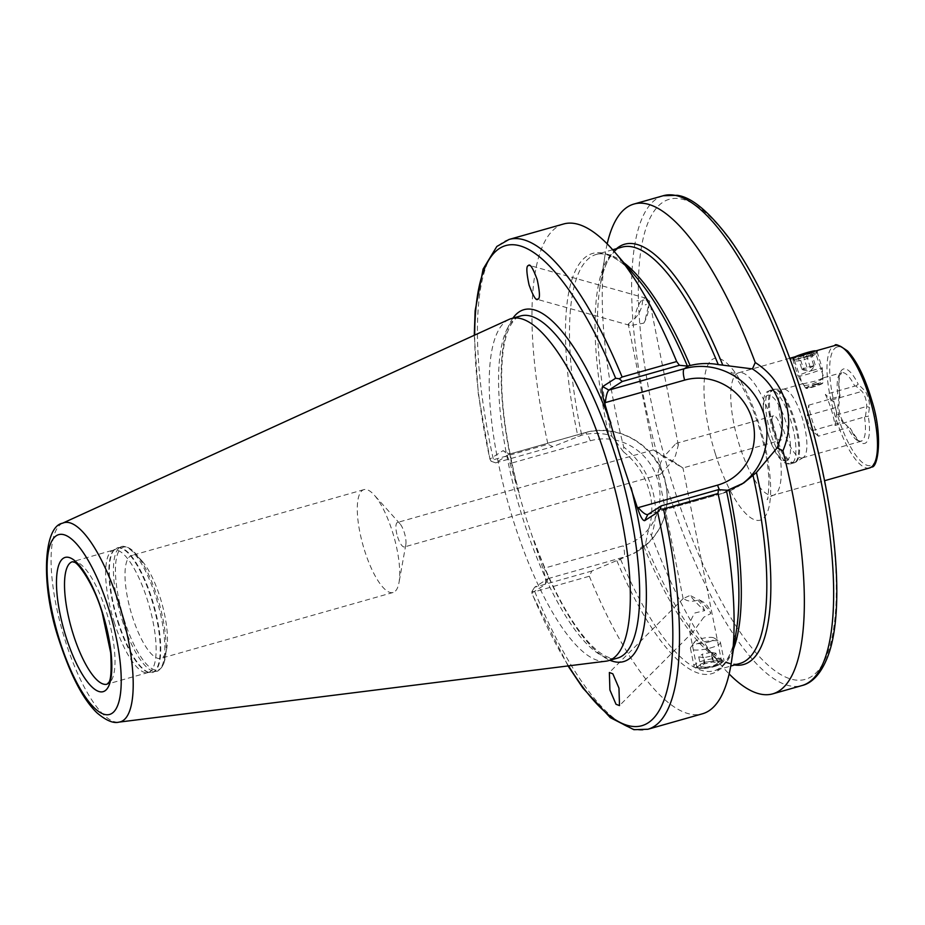 <?xml version="1.0" encoding="UTF-8"?>
<svg xmlns="http://www.w3.org/2000/svg" width="925" height="925" viewBox="0 0 925 925"><rect width="100%" height="100%" fill="white"/><g stroke="black" fill="none" stroke-linecap="round" stroke-linejoin="round"><path stroke-width="0.69" stroke-dasharray="4.62 3.47" d="M794.367 356.992L791.707 358.01C786.539 363.155 813.757 355.431 817.399 350.725L817.943 350.297M808.808 356.403L815.827 353.812C813.41 355.697 809.063 357.848 802.784 360.276C796.622 361.374 793.951 361.212 794.795 359.767L808.808 356.403M823.412 378.013C821.146 379.944 816.821 382.187 810.45 384.719C804.045 385.806 801.362 385.552 802.38 383.967L816.463 380.857L823.874 377.724L815.827 353.812M818.417 436.195L812.104 430.68A9.169 2.752 74.2 0 1 808.531 423.904A9.169 2.752 74.2 0 1 807.375 415.591L808.693 405.173A35.636 10.695 -105.8 0 0 818.417 436.195L848.664 427.477L842.467 422.066L838.778 415.337L837.738 406.977L839.033 396.756L838.131 396.825A35.636 10.695 74.2 0 1 840.698 373.11A35.636 10.695 74.2 0 1 841.588 372.694A35.636 10.695 74.2 0 1 854.769 386.118L825.343 394.466A35.636 10.695 74.2 0 1 835.067 425.5L865.453 416.678L866.748 406.457C866.609 400.456 865.037 395.426 862.019 391.368L855.833 385.956L858.238 384.28L865.442 391.263C868.471 397.322 869.801 402.71 869.407 407.439L868.286 416.331L865.453 416.678M794.829 360.738L794.795 359.767L791.707 358.01L791.627 359.143L794.841 360.727M794.425 360.368L802.38 383.967M803.362 457.47A35.636 10.695 74.2 0 1 803.305 457.505A35.636 10.695 74.2 0 1 802.472 457.875A35.636 10.695 74.2 0 1 782.92 428.067A35.636 10.695 74.2 0 1 782.134 389.714A35.636 10.695 74.2 0 1 783.024 389.309A35.636 10.695 74.2 0 1 783.926 389.182A35.636 10.695 74.2 0 1 803.004 420.563A35.636 10.695 74.2 0 1 803.362 457.47M628.237 324.085L635.868 317.402C640.285 312.095 642.505 306.337 642.528 300.128L646.274 299.85L648.83 304.221L644.737 321.634L643.765 323.149L631.405 325.357L629.462 325.265L628.237 324.085L653.385 449.908L663.722 456.8L675.99 443.48L678.349 444.913L675.504 455.643L672.602 461.043L653.513 449.897L663.722 456.8L660.82 462.199L657.987 472.929L660.346 474.375L672.602 461.043L682.928 467.969L780.492 440.3A12.73 3.816 74.2 0 1 773.682 430.206A12.73 3.816 74.2 0 1 773.554 415.811A12.73 3.816 74.2 0 1 780.365 425.905A12.73 3.816 74.2 0 1 780.492 440.3M703.821 617.206L693.334 631.625L689.53 630.653C688.986 624.895 690.79 618.998 694.941 612.963L704.677 610.627A15.274 2.104 45 0 1 690.189 595.376L683.217 598.533L686.338 600.186C690.085 601.736 694.317 601.539 699.022 599.585L700.468 600.441C706.006 603.042 709.452 607.413 710.782 613.541L703.821 617.206M713.661 666.462L702.433 668.509L696.803 667.168L704.781 662.231L716.112 660.658L721.766 662.173L713.661 666.462M704.677 610.627C702.248 603.979 697.889 599.18 691.588 596.209L690.189 595.376M568.505 665.884A249.461 74.856 -105.8 0 1 531.921 593.133L531.898 591.549L534.8 591.711L589.341 576.24L591.803 571.037L634.897 552.965L645.581 543.727L648.217 530.696L651.408 535.39C656.738 520.232 656.843 504.298 651.743 487.602C646.378 470.917 637.036 457.401 623.728 447.053L623.485 451.805L611.911 436.299L608.789 434.947C599.874 432.842 590.844 432.923 581.721 435.201L552.826 446.648L547.982 444.266L493.441 459.737L491.059 461.228L489.915 459.066L502.888 450.729L509.791 454.187L502.888 450.729C504.772 450.556 507.097 454.545 509.86 462.697L525.55 516.323L543.287 569.384C545.704 577.743 546.247 582.877 544.906 584.785L531.621 593.11L568.054 665.942M623.485 451.805C635.799 461.737 644.112 473.831 648.413 488.065C653.004 502.206 652.946 516.416 648.217 530.696M114.157 622.039A63.64 19.101 -105.8 0 0 146.624 672.741A63.64 19.101 -105.8 0 0 148.231 672.51A63.64 19.101 -105.8 0 0 147.595 600.545A63.64 19.101 -105.8 0 0 113.509 550.074A63.64 19.101 -105.8 0 0 112.029 550.722A63.64 19.101 -105.8 0 0 114.157 622.039M132.171 615.969A53.453 16.037 -105.8 0 0 160.8 658.369A53.453 16.037 -105.8 0 0 166.858 647.673A53.453 16.037 -105.8 0 0 160.268 597.908A53.453 16.037 -105.8 0 0 142.404 561.429A53.453 16.037 -105.8 0 0 131.639 555.509A53.453 16.037 -105.8 0 0 132.171 615.969M364.45 550.097A53.453 16.037 -105.8 0 0 393.079 592.497A53.453 16.037 -105.8 0 0 398.999 582.6A53.453 16.037 -105.8 0 0 392.535 532.037A53.453 16.037 -105.8 0 0 374.151 494.967A53.453 16.037 -105.8 0 0 363.907 489.637A53.453 16.037 -105.8 0 0 364.45 550.097M397.611 536.847A12.73 3.816 -105.8 0 0 404.422 546.941A12.73 3.816 -105.8 0 0 405.832 544.582A12.73 3.816 -105.8 0 0 404.294 532.546A12.73 3.816 -105.8 0 0 399.924 523.723A12.73 3.816 -105.8 0 0 397.484 522.452A12.73 3.816 -105.8 0 0 397.611 536.847M508.958 319.449A177.797 53.361 -105.8 0 0 513.063 519.688A177.797 53.361 -105.8 0 0 605.875 661.202M607.182 243.876A254.548 76.382 -105.8 0 0 605.043 254.965A254.548 76.382 -105.8 0 0 623.728 447.053M699.022 599.585A15.274 2.104 45 0 1 710.782 613.541M636.851 300.891L638.331 300.625L636.851 300.891A12.73 3.099 -11.3 0 1 638.331 300.625M643.765 323.149A15.274 5.827 -74.3 0 0 648.726 303.296A15.274 5.827 -74.3 0 0 645.997 298.185A15.274 5.827 -74.3 0 0 644.552 298.232A15.274 5.827 -74.3 0 0 634.932 318.928M672.602 461.043L682.823 467.946L663.722 456.8M848.664 427.477L844.594 423.384C841.38 419.846 839.414 414.227 838.721 406.549L839.946 396.05C840.12 394.663 839.808 394.906 839.033 396.756C839.808 394.906 840.12 394.663 839.946 396.05A38.688 11.609 74.2 0 1 842.582 369.41A38.688 11.609 74.2 0 1 858.238 384.28M808.693 405.173L838.131 396.825M855.833 385.956L854.769 386.118M864.493 417.152A35.636 10.695 74.2 0 1 861.927 440.867A35.636 10.695 74.2 0 1 861.036 441.271C860.574 438.808 862.609 448.509 850.41 428.518L849.982 428.09A38.688 11.609 74.2 0 0 865.638 442.971A38.688 11.609 74.2 0 0 868.286 416.331M646.309 304.429L645.234 304.892L646.309 304.429A12.73 3.099 -11.3 0 1 645.234 304.892M545.264 584.346L548.398 578.252L545.264 584.346M474.282 335.278L478.306 393.9L489.915 459.066A249.461 74.856 -105.8 0 1 474.698 335.093M589.341 576.24A254.548 76.382 -105.8 0 0 702.457 713.788M563.556 224A254.548 76.382 -105.8 0 0 547.982 444.266M651.408 535.39A254.548 76.382 -105.8 0 0 721.512 665.653A254.548 76.382 -105.8 0 0 729.154 673.967M591.803 571.037L534.65 587.236L548.062 578.622C549.23 577.038 547.82 573.604 543.831 568.32L543.287 569.384M534.65 587.236L531.898 591.549M491.059 461.228L495.673 462.858L509.074 454.244C510.635 453.886 511.248 456.904 510.912 463.298L590.243 440.809A10.187 3.053 -105.8 0 0 584.785 432.727A10.187 3.053 -105.8 0 0 584.531 432.842L509.074 454.244M495.673 462.858L552.826 446.648M648.691 303.065A12.73 3.099 -11.3 0 0 649.674 301.481A12.73 3.099 -11.3 0 0 648.286 300.44A12.73 3.099 -11.3 0 0 642.528 300.128M835.067 425.5L836.385 415.071A9.169 2.752 -105.8 0 0 831.656 399.982L825.343 394.466M797.812 356.287L801.882 369.272L803.582 369.387L801.882 369.272L806.924 367.237L815.364 365.444L807.132 368.994L803.582 369.387L799.512 356.403L797.812 356.287L802.854 354.252L811.294 352.46L799.512 356.403M802.796 369.873L809.942 371.561L815.364 365.444L811.294 352.46M816.659 384.384A8.533 0.74 162.6 0 0 806.311 388.431A8.533 0.74 162.6 0 0 812.173 387.274A8.533 0.74 162.6 0 0 822.545 383.343A8.533 0.74 162.6 0 0 816.659 384.384M816.636 383.817A9.042 0.786 162.6 0 0 805.64 388.072A9.042 0.786 162.6 0 0 805.687 388.107A9.042 0.786 162.6 0 0 811.884 386.87A9.042 0.786 162.6 0 0 822.88 382.719A9.042 0.786 162.6 0 0 822.892 382.661A9.042 0.786 162.6 0 0 816.636 383.817M813.514 370.139A12.73 1.098 162.6 0 0 798.021 376.093A12.73 1.098 162.6 0 0 798.032 376.117A12.73 1.098 162.6 0 0 806.82 374.428A12.73 1.098 162.6 0 0 822.313 368.497A12.73 1.098 162.6 0 0 822.313 368.474A12.73 1.098 162.6 0 0 813.514 370.139M803.443 354.899A12.73 1.098 162.6 0 0 792.806 359.282A12.73 1.098 162.6 0 0 792.783 359.386A12.73 1.098 162.6 0 0 801.593 357.732A12.73 1.098 162.6 0 0 817.076 351.778A12.73 1.098 162.6 0 0 817.006 351.697A12.73 1.098 162.6 0 0 813.121 352.182M795.095 356.784A11.458 0.994 162.6 0 0 793.638 357.697A11.458 0.994 162.6 0 0 801.547 356.31A11.458 0.994 162.6 0 0 815.422 350.876M806.924 367.237L802.854 354.252M813.665 365.329L809.595 352.344M810.323 367.479L806.253 354.495M716.378 665.896A12.453 3.029 168.7 0 1 698.56 668.197A12.453 3.029 168.7 0 1 702.214 663.514A12.453 3.029 168.7 0 1 716.944 660.866A12.453 3.029 168.7 0 1 720.54 663.803A12.453 3.029 168.7 0 1 716.378 665.896M717.673 664.612A15.274 3.723 168.7 0 1 695.82 667.434A15.274 3.723 168.7 0 1 694.004 666.15A15.274 3.723 168.7 0 1 700.294 661.699A15.274 3.723 168.7 0 1 715.534 658.519A15.274 3.723 168.7 0 1 723.963 660.161A15.274 3.723 168.7 0 1 722.783 662.046A15.274 3.723 168.7 0 1 717.673 664.612M714.112 646.795A15.274 3.723 168.7 0 1 698.872 649.974A15.274 3.723 168.7 0 1 690.443 648.332A15.274 3.723 168.7 0 1 690.744 647.315A15.274 3.723 168.7 0 1 696.733 643.881A15.274 3.723 168.7 0 1 719.731 641.522A15.274 3.723 168.7 0 1 720.402 642.343A15.274 3.723 168.7 0 1 714.112 646.795M710.25 641.464A10.187 2.474 168.7 0 1 698.988 643.638A10.187 2.474 168.7 0 1 694.663 641.811A10.187 2.474 168.7 0 1 698.664 639.522A10.187 2.474 168.7 0 1 713.996 637.949A10.187 2.474 168.7 0 1 710.25 641.464M705.694 667.364L700.676 666.532L704.272 663.861L712.897 662.046L717.916 662.878L714.308 665.549L705.694 667.364L703.763 657.687L712.377 655.86L714.308 665.549M717.916 662.878L715.973 653.2L712.377 655.86M715.973 653.2L710.955 652.356L712.897 662.046M710.955 652.356L702.341 654.183L704.272 663.861M703.763 657.687L698.745 656.843L702.341 654.183M698.745 656.843L700.676 666.532M772.722 423.268A63.64 19.101 74.2 0 1 774.953 494.505A63.64 19.101 74.2 0 1 773.358 495.233A63.64 19.101 74.2 0 1 739.283 444.763A63.64 19.101 74.2 0 1 737.04 373.515A63.64 19.101 74.2 0 1 738.636 372.787A63.64 19.101 74.2 0 1 772.722 423.268M715.245 453.504A84.002 25.206 -105.8 0 0 762.339 519.168A84.002 25.206 -105.8 0 0 759.379 425.13A84.002 25.206 -105.8 0 0 712.285 359.455A84.002 25.206 -105.8 0 0 715.245 453.504M807.375 415.591L837.738 406.977M795.847 462.095A38.041 11.412 74.2 0 1 795.778 462.142A38.041 11.412 74.2 0 1 774.479 432.241A38.041 11.412 74.2 0 1 773.173 389.76A38.041 11.412 74.2 0 1 775.092 389.194A38.041 11.412 74.2 0 1 795.454 422.69A38.041 11.412 74.2 0 1 795.847 462.095M794.91 462.5A38.179 11.458 74.2 0 1 793.962 462.939A38.179 11.458 74.2 0 1 772.999 430.992A38.179 11.458 74.2 0 1 772.167 389.911A38.179 11.458 74.2 0 1 773.127 389.471A38.179 11.458 74.2 0 1 794.078 421.407A38.179 11.458 74.2 0 1 794.91 462.5M792.135 463.286A38.179 11.458 74.2 0 1 791.176 463.726A38.179 11.458 74.2 0 1 770.224 431.778A38.179 11.458 74.2 0 1 769.392 390.697A38.179 11.458 74.2 0 1 770.34 390.257A38.179 11.458 74.2 0 1 791.303 422.205A38.179 11.458 74.2 0 1 792.135 463.286M787.187 460.477A34.109 10.233 74.2 0 1 768.062 433.813A34.109 10.233 74.2 0 1 766.86 395.623A34.109 10.233 74.2 0 1 785.984 422.286A34.109 10.233 74.2 0 1 787.187 460.477M869.604 467.946A63.64 19.101 74.2 0 1 834.685 414.712A63.64 19.101 74.2 0 1 833.286 346.228A63.64 19.101 74.2 0 1 834.882 345.499M835.761 347.627A61.605 18.488 74.2 0 1 870.298 395.784A61.605 18.488 74.2 0 1 872.472 464.755A61.605 18.488 74.2 0 1 837.934 416.597A61.605 18.488 74.2 0 1 835.761 347.627M590.243 440.809A55.234 52.471 -122.7 0 1 657.386 478.942A55.234 52.471 -122.7 0 1 623.149 545.831L543.831 568.32M548.062 578.622L623.508 557.22A65.421 62.148 57.3 0 0 639.395 550.063A65.421 62.148 57.3 0 0 664.058 478.005A65.421 62.148 57.3 0 0 584.531 432.842L580.148 435.663M148.231 672.51L107.127 684.176A63.64 19.101 -105.8 0 0 106.479 612.2A63.64 19.101 -105.8 0 0 72.393 561.729L113.509 550.074M117.556 621.172A64.715 19.425 -105.8 0 0 150.578 672.729A64.715 19.425 -105.8 0 0 151.561 599.319A64.715 19.425 -105.8 0 0 115.394 548.652A64.715 19.425 -105.8 0 0 117.556 621.172M118.018 621.057A64.785 19.437 -105.8 0 0 152.718 672.44A64.785 19.437 -105.8 0 0 152.058 599.169A64.785 19.437 -105.8 0 0 117.371 547.785A64.785 19.437 -105.8 0 0 118.018 621.057M122.123 619.889A64.785 19.437 -105.8 0 0 156.811 671.272A64.785 19.437 -105.8 0 0 156.163 598.013A64.785 19.437 -105.8 0 0 121.464 546.629A64.785 19.437 -105.8 0 0 122.123 619.889M124.008 619.253A63.767 19.136 -105.8 0 0 165.378 657.085A63.767 19.136 -105.8 0 0 157.516 597.723A63.767 19.136 -105.8 0 0 136.195 554.202A63.767 19.136 -105.8 0 0 116.353 558.654A63.767 19.136 -105.8 0 0 124.008 619.253M802.854 397.183A249.461 74.856 -105.8 0 0 662.994 202.17A249.461 74.856 -105.8 0 0 671.77 481.439A249.461 74.856 -105.8 0 0 811.63 676.464A249.461 74.856 -105.8 0 0 802.854 397.183M663.19 195.742A254.548 76.382 -105.8 0 0 665.757 483.625A254.548 76.382 -105.8 0 0 802.091 685.529M536.697 548.328A182.896 54.887 -105.8 0 0 609.922 660.253M519.075 492.875C503.928 434.762 498.656 387.24 503.246 350.309C504.668 340.597 506.784 332.884 509.606 327.149C513.028 320.559 516.693 316.824 520.602 315.957A177.797 53.361 -105.8 0 0 522.405 517.04A177.797 53.361 -105.8 0 0 617.622 658.068C613.865 659.363 608.835 658.149 602.545 654.403C593.133 648.541 582.842 636.99 571.65 619.75C557.868 598.105 545.16 571.211 533.552 539.078M62.576 523.203A103.496 31.057 -105.8 0 0 64.958 639.753A103.496 31.057 -105.8 0 0 118.978 722.124M802.472 457.875L861.036 441.271A35.636 10.695 74.2 0 1 847.843 427.847M620.687 559.544A216.369 64.923 -105.8 0 0 714.424 670.706A216.369 64.923 -105.8 0 0 733.456 649.107M643.603 546.028A216.369 64.923 -105.8 0 0 739.965 663.456C728.172 666.74 712.204 655.362 699.774 640.308A218.404 65.536 -105.8 0 0 734.612 664.982M512.913 318.142A182.896 54.887 -105.8 0 0 516.451 483.752M509.016 239.471A254.548 76.382 -105.8 0 0 493.441 459.737M534.8 591.711A254.548 76.382 -105.8 0 0 647.905 729.258M616.906 560.839A218.404 65.536 -105.8 0 0 736.485 629.902C733.826 649.177 726.206 667.283 714.424 670.706L730.75 666.069M623.901 262.781A216.369 64.923 -105.8 0 0 596.359 254.387C608.153 251.114 624.132 262.48 636.55 277.535A218.404 65.536 -105.8 0 0 577.917 436.461M612.685 249.762L596.359 254.387A216.369 64.923 -105.8 0 0 581.721 435.201M616.547 248.663A218.404 65.536 -105.8 0 0 599.851 287.941C602.51 268.666 610.118 250.559 621.901 247.148A216.369 64.923 -105.8 0 0 608.789 434.947M605.043 254.965L599.851 287.941A218.404 65.536 -105.8 0 0 611.911 436.299M645.581 543.727A218.404 65.536 -105.8 0 0 699.774 640.308L721.512 665.653M509.86 462.697L510.912 463.298M619.126 560.041L623.508 557.22A10.187 3.053 74.2 0 0 623.149 545.831M727.686 490.262L723.292 493.083L647.847 514.485M741.376 484.446A65.421 62.148 -122.7 0 1 739.179 485.926A65.421 62.148 -122.7 0 1 723.292 493.083A10.187 3.053 74.2 0 1 723.038 493.198A10.187 3.053 74.2 0 1 719.477 489.764M812.104 430.68L842.467 422.066L844.594 423.384M831.656 399.982L862.019 391.368M836.385 415.071L866.748 406.457L869.407 407.439M818.001 350.309L816.278 353.512M789.823 358.276L738.636 372.787C733.976 373.307 731.444 373.18 731.074 372.405C731.085 370.879 735.017 376.105 742.856 388.107C748.683 398.525 753.944 411.128 758.639 425.916C764.882 446.324 768.328 464.674 768.941 480.965C768.502 494.493 767.889 500.691 767.126 499.535C767.368 498.413 769.45 496.979 773.358 495.233L824.545 480.722M803.305 457.505L795.778 462.142L791.176 463.726C771.3 468.952 754.372 394.952 768.397 391.136L775.092 389.194L783.926 389.182M696.803 667.168L689.611 631.162M683.136 598.753L657.987 472.929M509.317 454.129L584.785 432.727C616.929 422.737 654.888 444.324 664.428 477.612C672.151 507.964 663.803 532.118 639.395 550.063L634.897 552.965M146.624 672.741L156.811 671.272C155.562 671.388 159.979 672.209 163.91 663.132L166.858 647.673M393.079 592.497L160.8 658.369M405.832 544.582L398.999 582.6M693.334 631.625L619.496 705.59M629.462 325.265L536.835 299.226M660.346 474.375L404.422 546.941M823.874 377.724L841.588 372.694L839.727 376.278C839.657 376.637 838.038 380.626 839.981 395.252M783.024 389.309L803.709 383.447M773.554 415.811L675.99 443.48M653.397 449.885L397.484 522.452M645.997 298.185L529.447 265.417M648.83 304.221L648.726 303.296M683.217 598.533L609.367 672.498M399.924 523.723L374.151 494.967M363.907 489.637L131.639 555.509M142.404 561.429L131.778 549.82C123.672 544.166 120.343 547.184 121.464 546.629L112.029 550.722M743.688 483.023L739.179 485.926L723.038 493.198L647.569 514.601M721.766 662.173L682.951 467.934M678.349 444.913L649.674 301.481M646.274 299.85L648.286 300.44M806.311 388.431L805.687 388.107M805.64 388.072L798.032 376.117M792.783 359.386L798.021 376.093M793.638 357.697L792.806 359.282M815.908 351.13L817.006 351.697M817.076 351.778L822.313 368.474L822.892 382.661M822.545 383.343L822.88 382.719M698.56 668.197L695.82 667.434M690.443 648.332L694.004 666.15M694.663 641.811L690.744 647.315M713.996 637.949L719.731 641.522M720.402 642.343L723.963 660.161M720.54 663.803L722.783 662.046"/><path stroke-width="1.39" d="M824.545 480.722L869.604 467.946A63.64 19.101 74.2 0 0 871.2 467.217A63.64 19.101 74.2 0 0 869.812 398.733A63.64 19.101 74.2 0 0 834.882 345.499L789.823 358.276M663.479 508.993A254.548 76.382 -105.8 0 1 647.905 729.258L702.457 713.788A254.548 76.382 -105.8 0 0 731.282 662.878A254.548 76.382 -105.8 0 0 718.031 493.522L663.479 508.993L660.126 509.12L661.248 505.871L647.847 514.485L644.69 520.648C642.794 520.81 640.482 516.821 637.718 508.681L619.981 455.632L604.291 401.993C601.874 393.634 601.331 388.488 602.672 386.581L608.858 390.096C607.193 391.818 606.025 395.993 605.355 402.595L604.291 401.993M118.978 722.124L605.875 661.202A177.797 53.361 -105.8 0 0 608.28 660.716A177.797 53.361 -105.8 0 0 606.488 459.632A177.797 53.361 -105.8 0 0 511.259 318.605A177.797 53.361 -105.8 0 0 508.958 319.449L62.576 523.203C43.718 526.302 39.96 583.999 59.235 640.713C70.728 675.701 83.331 699.763 97.021 712.897C106.144 720.563 113.463 723.639 118.978 722.124A103.496 31.057 -105.8 0 0 119.337 604.8A103.496 31.057 -105.8 0 0 62.576 523.203M729.154 673.967A254.548 76.382 -105.8 0 0 772.768 693.843A254.548 76.382 -105.8 0 0 782.92 450.857L777.173 447.804C789.383 418.054 779.463 386.477 752.441 368.902L755.239 362.519A254.548 76.382 -105.8 0 0 633.879 204.067A254.548 76.382 -105.8 0 0 607.182 243.876M755.239 362.519C769.947 371.977 780.029 385.008 785.498 401.623C790.505 418.389 789.638 434.796 782.92 450.857M616.027 704.283L619.496 705.59L618.964 688.119L612.836 673.816L609.367 672.498L609.899 689.969L616.027 704.283M528.348 265.567C526.152 265.845 526.383 272.308 529.065 284.946C533.332 296.567 536.292 301.272 537.945 299.087C540.142 298.798 539.899 292.346 537.217 279.708C532.95 268.088 530.002 263.371 528.348 265.567L529.447 265.417M536.835 299.226L537.945 299.087M661.248 505.871L718.401 489.66L727.686 490.262L743.688 483.023L756.43 472.467L777.173 447.804M644.69 520.648L657.663 512.3L660.126 509.12M619.288 378.799L622.12 377.018L676.672 361.548L679.413 365.283L622.271 381.482L619.288 378.799L615.645 378.244L602.672 386.581M676.672 361.548A254.548 76.382 -105.8 0 0 614.813 252.19A254.548 76.382 -105.8 0 0 563.556 224L509.016 239.471L496.841 246.466L483.104 269.082L475.138 310.754L474.282 335.278M718.401 489.66L718.031 493.522M752.441 368.902L718.263 364.577C708.677 362.901 699.288 363.224 690.096 365.537L687.414 366.08L679.413 365.283M622.271 381.482L608.858 390.096L684.315 368.705A65.421 62.148 -122.7 0 1 759.922 404.075A65.421 62.148 -122.7 0 1 741.376 484.446M637.718 508.681L638.262 507.617C642.597 512.681 645.789 514.971 647.847 514.485L647.569 514.601M813.121 352.182A12.73 1.098 162.6 0 0 808.277 353.431A12.73 1.098 162.6 0 0 803.443 354.899M815.908 351.13L815.422 350.876A11.458 0.994 162.6 0 0 807.56 352.437A11.458 0.994 162.6 0 0 795.095 356.784M73.04 633.694A63.64 19.101 -105.8 0 0 107.127 684.176L108.248 682.928C110.861 681.401 111.671 671.388 110.711 652.888L102.259 612.997C94.188 584.496 77.492 561.625 74 562.192L72.393 561.729A63.64 19.101 -105.8 0 0 73.04 633.694M799.524 397.646A254.548 76.382 -105.8 0 0 663.19 195.742L677.227 195.314C691.703 197.141 709.359 211.929 730.195 239.679C757.887 278.899 782.157 331.335 803.039 396.987C835.183 498.39 846.225 607.239 828.129 655.548C820.117 677.031 809.41 683.829 802.091 685.529A254.548 76.382 -105.8 0 0 799.524 397.646M609.922 660.253A182.896 54.887 -105.8 0 0 631.128 487.625M608.28 660.716L617.622 658.068A177.797 53.361 -105.8 0 0 615.83 456.985A177.797 53.361 -105.8 0 0 520.602 315.957L511.259 318.605M108.699 608.766A93.413 28.027 -105.8 0 0 56.321 535.737A93.413 28.027 -105.8 0 0 59.605 640.32A93.413 28.027 -105.8 0 0 111.983 713.348A93.413 28.027 -105.8 0 0 108.699 608.766M102.478 612.766A69.745 20.928 -105.8 0 0 63.374 558.238A69.745 20.928 -105.8 0 0 65.825 636.319A69.745 20.928 -105.8 0 0 104.93 690.848A69.745 20.928 -105.8 0 0 102.478 612.766M733.456 649.107A216.369 64.923 -105.8 0 0 729.062 489.88M730.75 666.069L739.965 663.456A216.369 64.923 -105.8 0 0 753.077 475.658M568.505 665.884A249.461 74.856 -105.8 0 0 659.213 710.493A249.461 74.856 -105.8 0 0 657.663 512.3M615.645 378.244A249.461 74.856 -105.8 0 0 474.698 335.093M610.882 423.049A182.896 54.887 -105.8 0 0 512.913 318.142M622.12 377.018A254.548 76.382 -105.8 0 0 509.016 239.471M731.282 662.878L736.485 629.902A218.404 65.536 -105.8 0 0 726.391 490.458M687.414 366.08A218.404 65.536 -105.8 0 0 636.55 277.535L614.813 252.19M690.096 365.537A216.369 64.923 -105.8 0 0 623.901 262.781M718.263 364.577A216.369 64.923 -105.8 0 0 621.901 247.148L612.685 249.762M722.76 365.04A218.404 65.536 -105.8 0 0 616.547 248.663M734.612 664.982A218.404 65.536 -105.8 0 0 756.43 472.467M638.262 507.617L717.592 485.128A55.234 52.471 57.3 0 0 751.828 418.239A55.234 52.471 57.3 0 0 684.673 380.106L605.355 402.595M688.709 365.884L684.315 368.705A10.187 3.053 -105.8 0 0 684.673 380.106M719.477 489.764A10.187 3.053 74.2 0 1 717.592 485.128M834.882 345.499C835.102 343.453 839.357 345.291 847.647 351.038C857.151 361.49 865.268 378.186 871.997 401.149C883.202 436.045 877.883 468.062 871.697 466.998L869.604 467.946M663.19 195.742L633.879 204.067M647.905 729.258L633.879 729.686L610.303 717.65L582.958 688.142L568.054 665.942M802.091 685.529L772.768 693.843"/></g></svg>
